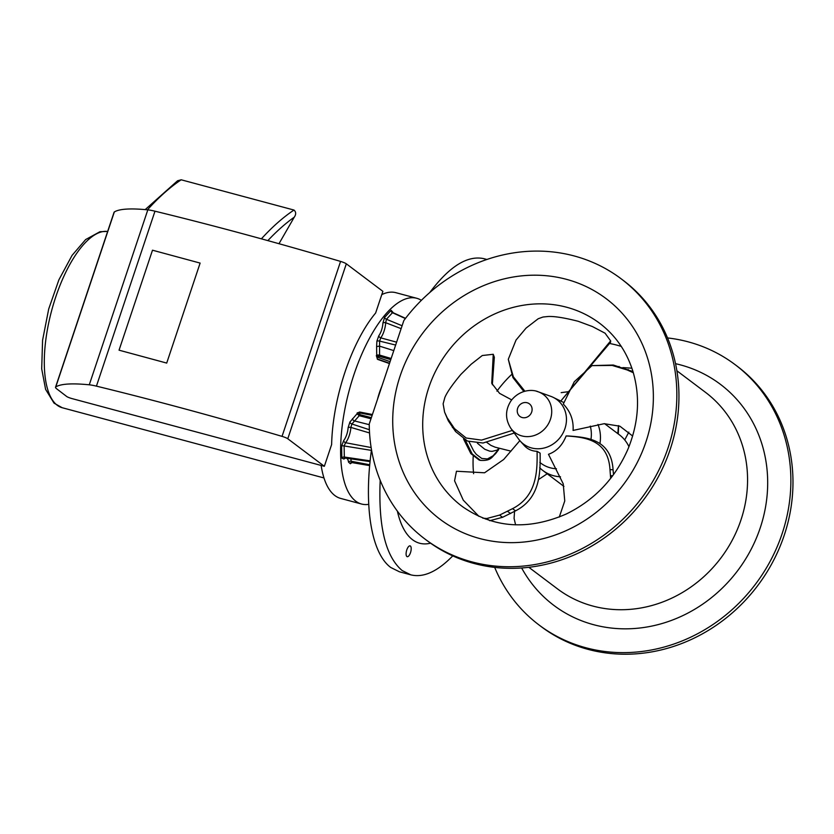 <?xml version="1.0" encoding="UTF-8"?>
<svg xmlns="http://www.w3.org/2000/svg" width="834" height="834" viewBox="0 0 834 834"><rect width="100%" height="100%" fill="white"/><g stroke="black" fill="none" stroke-linecap="round" stroke-linejoin="round"><path stroke-width="1.25" d="M631.891 368.201L622.831 367.596M628.846 432.116L624.718 439.945M617.796 433.617L618.463 425.601M569.195 391.584L561.167 392.637M618.63 425.674L618.296 434.003M547.198 473.785L538.608 479.498M514.557 511.419L514.078 518.373L515.589 524.847M628.961 446.711A37.28 33.933 -53 0 0 619.37 434.806L604.587 423.672M402.103 325.75L386.444 319.255L392.46 312.708L405.376 318.546M391.156 358.484L379.543 355.065L379.595 341.096L395.65 345.057M392.96 312.646A11.29 4.389 -75 0 1 392.929 312.312L391.136 310.311L384.568 317.441L382.91 323.039A11.29 4.389 -75 0 1 378.782 335.789L376.885 341.2L376.614 346.631L379.397 346.089L393.784 350.614M369.368 429.719L351.896 424.006L359.256 415.697L359.673 414.602L357.035 413.779L359.204 415.686L359.652 414.602A72.193 28.033 -75 0 1 359.902 412.945L357.171 412.913A74.32 28.856 105 0 0 357.035 413.779L349.894 422.046L348.112 427.686A11.29 4.389 -75 0 1 343.671 440.581L341.627 446.034L341.836 458.095L343.931 459.044A11.29 4.389 -75 0 1 348.497 462.099L350.353 463.756L352.115 462.411M370.14 460.858L344.327 457.032L344.108 445.95L371.401 450.381M379.199 356.243L379.543 355.065L376.718 354.982L379.178 356.243L390.76 359.642M359.204 415.686L370.984 418.762M391.136 310.311A2.127 1.845 -118.2 0 0 392.46 312.708L392.699 312.979M382.91 323.039A2.127 0.959 -177.2 0 1 385.673 322.706L386.444 319.255A2.127 1.178 -148.7 0 1 384.568 317.441M376.885 341.2A2.127 0.74 -174 0 1 379.595 341.096L380.763 337.864A13.417 5.213 105 0 0 385.673 322.706L401.133 328.659M378.782 335.789A2.127 1.366 -144.3 0 0 380.763 337.864L396.609 342.169M375.634 313.011L382.879 291.347L346.318 263.805A5.327 0.761 18.5 0 0 340.574 261.417L282.038 436.37A724.256 103.301 -161.5 0 0 96.431 386.142A21.298 3.034 -161.5 0 0 89.28 384.808A213.014 30.378 -161.5 0 0 55.784 386.924A21.298 3.034 -161.5 0 0 55.534 387.205A21.298 3.034 -161.5 0 0 56.785 388.884L66.657 396.473A4.264 0.605 -161.5 0 0 71.87 398.558L324.343 466.3L331.63 444.532A106.512 41.356 105 0 1 375.634 313.011M344.442 457.929A2.127 1.71 -130.2 0 0 344.432 457.939L370.056 461.598M344.421 457.949A2.127 1.71 -130.2 0 0 343.931 459.044M345.818 457.626L344.327 457.032A2.127 1.564 -12.2 0 0 341.836 458.095M341.627 446.034A2.127 0.678 6.9 0 1 344.108 445.95L345.599 442.729A13.417 5.213 105 0 0 350.874 427.415A2.127 0.907 3.6 0 0 348.112 427.686M369.535 432.95L350.874 427.415L351.896 424.006A2.127 1.272 33.4 0 1 349.894 422.046M376.614 346.631L376.718 354.982A74.32 28.856 105 0 0 376.332 355.649L377.541 359.35L389.457 363.561M376.332 355.649L378.448 357.536L390.093 361.664M421.378 300.344A106.512 41.356 105 0 0 416.75 298.28A106.512 41.356 105 0 0 349.196 390.437A106.512 41.356 105 0 0 361.549 504.028L340.689 498.43A106.512 41.356 -75 0 1 321.142 465.435M361.549 504.028A106.512 41.356 105 0 0 368.691 504.351M381.795 294.6A106.512 41.356 -75 0 1 395.889 292.692L416.75 298.28M359.829 412.121L357.171 412.913M324.343 466.3L287.782 438.757A5.327 0.761 -161.5 0 0 282.038 436.37M55.534 387.205L114.081 212.253A21.298 3.034 18.5 0 1 114.321 211.972A213.014 30.378 18.5 0 1 147.816 209.855A21.298 3.034 18.5 0 1 154.978 211.2A724.256 103.301 18.5 0 1 340.574 261.417M147.451 209.824A314.199 122.014 -75 0 1 181.176 179.79L177.559 180.78L145.179 209.615M267.839 240.619A309.935 120.357 -75 0 1 294.266 217.174C296.216 214.338 296.122 211.961 293.985 210.053A314.199 122.014 105 0 0 261.386 238.837M181.176 179.79L293.985 210.053M294.266 217.174L278.983 243.716M372.131 415.332L359.902 412.945M352.323 462.244L351.239 461.254A2.127 1.407 -6.7 0 0 348.497 462.099M371.13 447.545L345.599 442.729A2.127 1.459 38.3 0 1 343.671 440.581M378.448 357.536A72.193 28.033 -75 0 1 379.178 356.243L379.491 355.055M369.743 464.778L351.239 461.254A13.417 5.213 105 0 0 350.603 458.617M381.92 386.079A37.811 14.678 105 0 0 377.51 399.257M560.761 401.081L610.655 340.887L605.077 333.204L592.38 326.542L578.223 321.288C564.441 317.775 554.401 316.18 548.094 316.503L543.007 317.024L538.222 318.734L526.046 328.116L516.038 340.053L508.292 359.298L513.348 376.791L524.899 391.219M610.655 340.887L610.592 342.242L560.771 401.06M523.856 391.511L512.92 377.541L508.292 359.298M560.594 400.987L553.203 397.359A27.803 25.312 127 0 1 560.448 437.089A27.803 25.312 127 0 1 520.26 441.092A27.803 25.312 127 0 1 518.665 439.122L510.888 428.384A23.738 21.611 -53 0 0 532.29 436.057A23.738 21.611 -53 0 0 550.44 419.304A23.738 21.611 -53 0 0 538.399 391.865A23.738 21.611 -53 0 0 536.762 391.354M633.319 372.725L627.116 369.942L612.156 365.428L592.015 365.615L574.282 381.722L563.294 404.052C570.425 411.412 573.688 420.2 573.083 430.427L604.202 423.693L619.902 426.205L632.652 436.015M592.015 365.615L613.324 365.031L632.985 371.589M612.156 365.428L613.324 365.031M610.665 478.403L609.988 469.636C608.153 439.247 584.102 437.172 566.13 435.942C562.46 445.283 556.57 451.402 548.47 454.29L563.231 483.835L564.754 500.963L559.27 517.059M566.13 435.942L568.861 436.015C586.928 437.329 611.197 439.153 613.063 469.75L613.511 474.65M609.988 469.636L613.063 469.75M519.853 440.644L503.694 459.482L484.575 472.784L456.469 471.241L454.572 480.811L463.266 500.16L478.914 516.329M482.844 518.175L486.743 518.519L499.556 515.099L512.535 508.667C537.346 495.949 537.357 470.334 537.086 451.33L540.13 453.143C540.328 472.284 540.547 498.023 515.548 510.856L502.579 517.288L489.756 520.708M512.535 508.667L515.548 510.856M520.26 441.092L524.388 445.679C527.693 449.245 531.925 451.121 537.086 451.33M511.69 399.893L499.576 393.356L491.737 383.275L493.248 354.283L494.333 357.244L492.331 384.724M493.248 354.283L482.292 355.524L471.22 364.197L460.9 374.372C452.33 384.641 446.993 392.345 444.866 397.474L443.125 403.833L444.595 412.121L447.212 417.834L454.467 428.582L455.552 431.532L448.285 420.784L444.595 412.121M514.265 433.054L483.042 443.021L467.457 441.061L455.552 431.532M454.467 428.582L466.185 438.017L481.541 440.112L512.357 430.407M510.888 428.384C505.029 419.137 505.112 409.89 511.138 400.622C519.645 389.624 532.259 389.051 538.399 391.865L550.867 396.369A27.803 25.312 127 0 1 553.203 397.359M539.827 462.38A32.641 29.711 -53 0 0 556.434 468.76M590.972 439.341A32.641 29.711 -53 0 0 590.264 426.101M597.978 424.443A37.28 33.933 127 0 1 600 443.25M560.511 476.798A37.28 33.933 127 0 1 542.84 470.501A37.28 33.933 127 0 1 539.681 467.77M463.548 438.997L470.866 453.613L479.164 460.045L480.488 460.399L472.2 453.977L465.247 439.987M510.992 451.152L495.177 447.201L490.913 445.398L486.827 442.437M498.461 449.912A2.127 1.71 -145.6 0 0 498.742 449.234L493.134 455.771L487.463 458.929L481.791 458.481L476.308 454.363L473.712 450.986L468.979 441.655M477.413 443.24L484.752 449.255L489.662 451.142L492.123 451.361L497.22 450.079L499.034 448.181M380.189 480.363C378.24 526.504 385.569 556.57 402.197 570.571L410.849 574.855C423.453 577.941 437.423 571.613 452.758 555.882M406.794 549.887A5.588 2.168 -75 0 1 410.099 545.884A5.588 2.168 -75 0 1 410.495 552.671A5.588 2.168 -75 0 1 407.201 556.685A5.588 2.168 -75 0 1 406.794 549.887M667.534 337.926A162.953 148.358 127 0 1 735.108 364.646L737.225 366.241A162.953 148.358 127 0 1 757.679 585.656A162.953 148.358 127 0 1 541.13 626.563L539.025 624.968A162.953 148.358 127 0 1 494.687 567.391M735.108 364.646A162.953 148.358 127 0 1 755.573 584.071A162.953 148.358 127 0 1 539.025 624.968M621.08 278.754A162.953 148.358 127 0 0 403.823 320.6L369.243 423.974A162.953 148.358 127 0 0 424.996 539.077L427.102 540.661A162.953 148.358 127 0 0 643.65 499.764A162.953 148.358 127 0 0 623.196 280.349L621.08 278.754A162.953 148.358 127 0 1 641.544 498.179A162.953 148.358 127 0 1 424.996 539.077M486.889 259.468L484.064 258.707C467.593 255.006 449.484 266.286 429.75 292.557M371.495 449.724C363.572 506.144 371.318 553.338 390.812 567.516L399.465 571.801L410.839 574.845M676.885 370.786L705.47 392.324A123.015 111.996 127 0 1 724.058 410.443A123.015 111.996 127 0 1 720.92 557.967A123.015 111.996 127 0 1 579.984 601.7A123.015 111.996 127 0 1 557.446 588.846L528.85 567.308M566.713 307.256A114.498 104.24 127 0 1 600.199 323.696C615.857 335.789 626.782 351.75 632.975 371.568C640.366 396.723 638.74 422.473 628.085 448.838C615.179 478.393 594.559 500.129 566.213 514.036C527.87 530.57 493.269 528.089 462.422 506.592A114.498 104.24 127 0 1 428.853 387.393A114.498 104.24 127 0 1 566.713 307.256M119.053 350.176L166.706 363.082L200.118 263.085L152.497 250.2L119.053 350.176L166.675 363.061M166.706 363.082L200.118 263.085M352.521 418.647A2.127 1.585 42.8 0 0 354.367 420.909L369.243 424.673M371.349 417.657L359.673 414.602M323.978 477.955L62.196 407.722A91.062 35.362 -75 0 1 51.062 312.813A91.062 35.362 -75 0 1 107.649 231.466M389.551 363.259L377.218 358.901M287.782 438.757L346.318 263.805M96.431 386.142L154.978 211.2M89.28 384.808L147.816 209.855M55.784 386.924L114.321 211.972M359.433 412.038L372.381 414.581M351.145 462.443L351.156 462.432A2.127 1.814 -121.4 0 0 350.353 463.756M619.12 366.47L617.952 366.866M628.273 369.545L627.116 369.942M612.698 475.766L610.519 475.672M510.627 513.556L507.604 511.367M502.579 517.288L499.556 515.099M489.204 520.301L486.743 518.519M485.524 519.04L484.762 518.487M452.518 427.571L451.434 424.61M448.285 420.784L447.212 417.834M531.685 412.027A7.881 7.183 127 0 1 522.199 417.542A7.881 7.183 127 0 1 517.653 408.264A7.881 7.183 127 0 1 527.151 402.749A7.881 7.183 127 0 1 531.685 412.027M496.949 391.146A114.498 104.24 127 0 1 511.388 374.716M610.196 343.608A114.498 104.24 127 0 1 621.267 346.412M473.597 473.691A114.498 104.24 127 0 1 473.222 456.323M397.37 511.148A129.333 50.228 105 0 0 412.517 539.713A129.333 50.228 105 0 0 430.553 543.184M400.143 375.946A138.079 125.715 127 0 1 622.039 313.157A138.079 125.715 127 0 1 546.937 537.649A138.079 125.715 127 0 1 400.143 375.946M675.54 363.687A138.392 125.997 127 0 1 737.704 570.612A138.392 125.997 127 0 1 521.657 567.975M372.402 414.519L359.642 412.017M369.671 465.612L351.124 462.453M405.543 318.327L393.033 312.677M62.196 407.722L54.043 403.145L45.609 389.384L41.7 368.857L42.576 340.282L48.706 308.987L58.901 279.807L72.068 255.381L85.641 239.567L99.997 231.696L107.659 231.435M477.945 515.631L478.862 516.298M560.677 401.018L563.992 402.634M563.951 486.399L542.84 470.501M498.513 449.839L495.459 453.842C491.758 456.886 491.299 461.014 480.478 460.399"/></g></svg>
